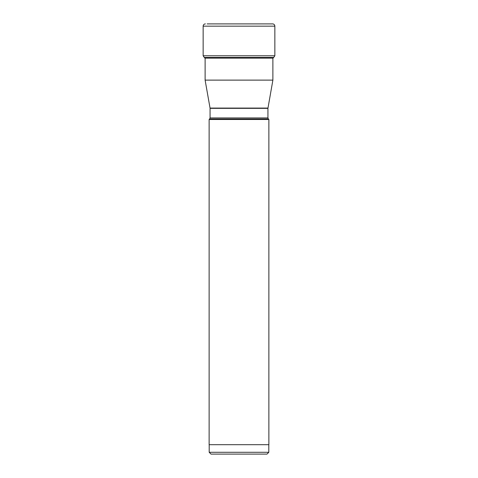 <?xml version="1.0" encoding="UTF-8"?>
<svg xmlns="http://www.w3.org/2000/svg" width="478" height="478" viewBox="0 0 478 478"><rect width="100%" height="100%" fill="white"/><g stroke="black" fill="none" stroke-linecap="round" stroke-linejoin="round"><path stroke-width="0.72" d="M207.147 23.9L272.591 23.9A2.259 2.259 0 0 1 274.85 26.159L274.85 55.765L203.15 55.765L203.15 26.159L203.15 55.765L204.297 57.456L203.15 55.765M203.15 26.159A2.259 2.259 0 0 1 205.409 23.9A2.259 2.259 0 0 0 203.15 26.159L274.85 26.159M204.954 58.119A2.557 2.557 0 0 1 204.297 57.456A2.557 2.557 0 0 0 204.954 58.119L273.046 58.119A2.557 2.557 0 0 0 273.703 57.456L274.85 55.765M210.063 117.935L209.627 118.998L268.373 118.998L267.937 117.935L210.063 117.935L210.063 108.339L267.937 108.339L272.884 80.119L205.116 80.119L205.116 58.119M209.627 118.998L209.125 119.5L268.875 119.5L268.373 118.998M268.875 119.5L268.875 444.689L209.125 444.689L209.125 119.5M209.197 452.29L211.007 454.1L266.993 454.1L268.803 452.29L209.197 452.29L209.197 444.689M268.803 452.29L268.803 444.689M273.703 57.456L204.297 57.456M267.955 108.082L210.045 108.082L205.116 80.119M267.937 117.935L267.937 108.339M272.884 80.119L272.884 58.232"/></g></svg>
